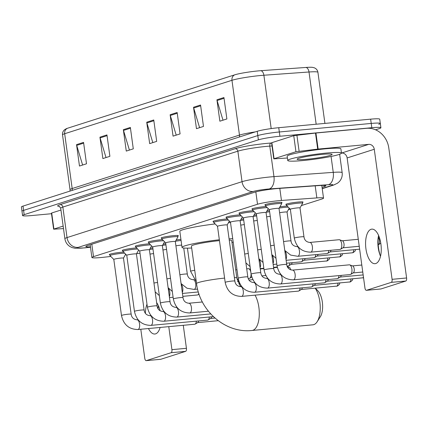 <?xml version="1.0" encoding="UTF-8"?>
<svg xmlns="http://www.w3.org/2000/svg" width="428" height="428" viewBox="0 0 428 428"><rect width="100%" height="100%" fill="white"/><g stroke="black" fill="none" stroke-linecap="round" stroke-linejoin="round"><path stroke-width="0.64" d="M279.907 206.847A8.678 0.754 -7.8 0 1 285.225 206.189A8.678 0.754 -7.8 0 1 287.129 206.039M286.418 204.605A8.678 0.754 -7.8 0 1 285.845 204.418A8.678 0.754 -7.8 0 1 298.182 202.048A8.678 0.754 -7.8 0 1 303.035 202.064A8.678 0.754 -7.8 0 1 302.537 202.401M109.884 254.778A8.678 0.754 -7.8 0 1 109.311 254.59A8.678 0.754 -7.8 0 1 121.648 252.22A8.678 0.754 -7.8 0 1 123.553 252.071M122.847 250.637A8.678 0.754 -7.8 0 1 122.269 250.45A8.678 0.754 -7.8 0 1 134.611 248.079A8.678 0.754 -7.8 0 1 136.516 247.93M135.804 246.496A8.678 0.754 -7.8 0 1 135.232 246.309A8.678 0.754 -7.8 0 1 147.574 243.939A8.678 0.754 -7.8 0 1 149.479 243.789M148.767 242.355A8.678 0.754 -7.8 0 1 148.195 242.168A8.678 0.754 -7.8 0 1 160.537 239.798A8.678 0.754 -7.8 0 1 162.442 239.648M161.731 238.214A8.678 0.754 -7.8 0 1 161.158 238.027A8.678 0.754 -7.8 0 1 173.495 235.657A8.678 0.754 -7.8 0 1 178.348 235.673A8.678 0.754 -7.8 0 1 177.85 236.01M239.503 213.374A8.678 0.754 -7.8 0 1 238.931 213.187A8.678 0.754 -7.8 0 1 251.268 210.811A8.678 0.754 -7.8 0 1 253.178 210.667M252.466 209.233A8.678 0.754 -7.8 0 1 251.894 209.046A8.678 0.754 -7.8 0 1 264.231 206.671A8.678 0.754 -7.8 0 1 266.141 206.526M226.54 217.515A8.678 0.754 -7.8 0 1 225.968 217.328A8.678 0.754 -7.8 0 1 238.31 214.952A8.678 0.754 -7.8 0 1 240.215 214.803M213.577 221.656A8.678 0.754 -7.8 0 1 213.005 221.469A8.678 0.754 -7.8 0 1 225.347 219.093A8.678 0.754 -7.8 0 1 227.252 218.943M265.43 205.092A8.678 0.754 -7.8 0 1 264.857 204.905A8.678 0.754 -7.8 0 1 277.194 202.53A8.678 0.754 -7.8 0 1 282.047 202.551A8.678 0.754 -7.8 0 1 281.544 202.883M301.333 205.584L321.926 199.009A16.269 1.418 172.2 0 0 323.531 198.148A16.269 1.418 172.2 0 0 316.848 197.918L281.453 200.459A16.269 1.418 172.2 0 0 279.04 200.657A16.269 1.418 172.2 0 0 257.512 204.252L93.507 256.639A16.269 1.418 172.2 0 0 91.897 257.501A16.269 1.418 172.2 0 0 103.624 257.265L110.847 256.463M288.37 209.725L290.211 209.137M125.297 254.863L126.228 254.762M136.644 253.606L140.015 253.232M266.944 210.988A8.678 0.754 -7.8 0 1 269.469 210.635M253.981 215.129A8.678 0.754 -7.8 0 1 256.511 214.776M241.023 219.27A8.678 0.754 -7.8 0 1 243.548 218.917M176.208 239.969A8.678 0.754 -7.8 0 1 180.916 239.37M163.25 244.11A8.678 0.754 -7.8 0 1 165.775 243.762M150.287 248.251A8.678 0.754 -7.8 0 1 152.812 247.903M322.049 187.336L324.242 186.635A16.269 1.418 172.2 0 0 325.847 185.779A16.269 1.418 172.2 0 0 319.165 185.543L278.462 188.47A16.269 1.418 172.2 0 0 276.049 188.668A16.269 1.418 172.2 0 0 254.521 192.258L87.467 245.624A16.269 1.418 172.2 0 0 85.862 246.48A16.269 1.418 172.2 0 0 90.436 246.844M51.51 213.716L31.672 215.557A16.269 1.418 -7.8 0 1 22.572 215.525A16.269 1.418 -7.8 0 1 24.182 214.663L258.389 139.849A16.269 1.418 -7.8 0 1 279.917 136.259L371.809 127.715A16.269 1.418 -7.8 0 1 380.909 127.753A16.269 1.418 -7.8 0 1 379.299 128.609L375.554 129.807M22.572 215.525L21.989 211.245A16.269 1.418 -7.8 0 1 23.594 210.383L257.8 135.569A16.269 1.418 -7.8 0 1 279.329 131.979L371.226 123.435A16.269 1.418 -7.8 0 1 380.321 123.467A16.269 1.418 -7.8 0 1 378.716 124.329M67.447 128.272A5.425 4.836 72.3 0 0 64.671 133.729A21.689 1.889 172.2 0 0 62.525 134.874C62.311 132.723 63.06 130.957 64.762 129.593L66.436 128.635A17.783 1.552 -7.8 0 1 67.447 128.272L234.742 74.83A17.783 1.552 -7.8 0 1 258.277 70.904A17.783 1.552 -7.8 0 1 260.914 70.684L306.041 67.442A17.783 1.552 -7.8 0 1 312.472 67.351L314.339 67.817C316.351 68.678 317.544 70.171 317.918 72.305A21.689 1.889 172.2 0 0 309.005 71.995A5.425 3.215 -94.1 0 0 306.041 67.442M380.321 123.467L379.738 119.187A16.269 1.418 -7.8 0 0 370.637 119.155L278.746 127.699A16.269 1.418 -7.8 0 0 257.217 131.289L23.005 206.103A16.269 1.418 -7.8 0 0 21.4 206.959L21.989 211.245A16.269 1.418 -7.8 0 1 23.594 210.383L257.8 135.569A16.269 1.418 -7.8 0 1 279.329 131.979L371.226 123.435A16.269 1.418 -7.8 0 1 380.321 123.467L380.909 127.753M82.62 165.031L76.703 145.37A4.339 3.868 -107.7 0 1 76.542 144.632L79.474 166.037L86.493 163.796L83.562 142.39L76.542 144.632M106.016 157.558L100.099 137.896A4.339 3.868 -107.7 0 1 99.938 137.158L102.87 158.563L109.889 156.322L106.957 134.916L99.938 137.158M129.411 150.084L123.499 130.422A4.339 3.868 -107.7 0 1 123.339 129.684L126.271 151.089L133.29 148.848L130.358 127.442L123.339 129.684M223.004 120.188L217.087 100.527A4.339 3.868 -107.7 0 1 216.926 99.788L219.858 121.194L226.877 118.952L223.946 97.541L216.926 99.788M199.603 127.662L193.691 108A4.339 3.868 -107.7 0 1 193.531 107.262L196.463 128.668L203.482 126.426L200.55 105.021L193.531 107.262M176.208 135.136L170.291 115.474A4.339 3.868 -107.7 0 1 170.13 114.736L173.062 136.141L180.081 133.9L177.149 112.494L170.13 114.736M152.812 142.61L146.895 122.948A4.339 3.868 -107.7 0 1 146.734 122.21L149.666 143.615L156.685 141.374L153.754 119.968L146.734 122.21M302.912 160.548A27.114 2.365 -7.8 0 1 287.75 160.489A27.114 2.365 -7.8 0 1 326.313 153.074A27.114 2.365 -7.8 0 1 341.474 153.128A27.114 2.365 -7.8 0 1 302.912 160.548M287.75 160.489L287.161 156.209A27.114 2.365 -7.8 0 1 325.724 148.789A27.114 2.365 -7.8 0 1 340.886 148.848L341.474 153.128M322.241 154.374A17.676 1.541 -7.8 0 1 332.042 154.289A17.676 1.541 -7.8 0 1 324.643 156.723A17.676 1.541 -7.8 0 1 306.983 159.248A17.676 1.541 -7.8 0 1 297.144 159.066A17.676 1.541 -7.8 0 1 322.241 154.374M375.763 263.536A17.35 7.715 -95.3 0 0 381.011 244.853A17.35 7.715 -95.3 0 0 371.809 229.135A17.35 7.715 -95.3 0 0 371.071 229.285A17.35 7.715 -95.3 0 0 365.822 247.967A17.35 7.715 -95.3 0 0 375.024 263.685A17.35 7.715 -95.3 0 0 375.763 263.536M274.064 158.718L273.797 158.863L271.598 142.808L271.866 142.663L274.064 158.718L295.946 151.731L293.747 135.676L315.495 133.06L366.507 128.314A21.689 19.335 -107.7 0 1 388.785 147.922L406.6 277.975A2.712 1.204 84.7 0 1 405.798 281.025L391.288 282.373A2.712 1.204 -95.3 0 0 392.091 279.324L374.275 149.27A5.425 4.836 72.3 0 0 368.706 144.37L317.694 149.115L295.946 151.731M271.866 142.663L293.747 135.676M378.47 236.005A21.689 9.641 -95.3 0 0 380.299 255.709M341.464 153.053L341.565 153.042A5.425 4.836 72.3 0 1 347.135 157.943L364.95 287.996A2.712 1.204 -95.3 0 0 366.368 290.323A2.712 1.204 -95.3 0 0 366.486 290.296L380.995 288.948L405.798 281.025M366.486 290.296L391.288 282.373M273.797 158.863L287.407 158.007M380.519 256.222A17.35 7.715 84.7 0 1 379.914 254.714A17.35 7.715 84.7 0 1 378.272 237.053A17.35 7.715 84.7 0 1 378.587 235.454M255.045 295.143A20.335 9.036 84.7 0 1 259.229 316.142A20.335 9.036 84.7 0 1 252.862 330.298A20.335 9.036 84.7 0 1 251.996 330.475L312.938 324.809A20.335 9.036 -95.3 0 0 313.804 324.633A20.335 9.036 -95.3 0 0 317.153 321.728A20.335 9.036 -95.3 0 0 315.179 288.188M219.462 240.632A20.335 1.771 172.2 0 0 191.418 246.111L196.548 283.577C199.641 310.878 225.481 333.519 251.996 330.475M191.674 247.999A29.826 2.6 -7.8 0 1 182.018 247.4A29.826 2.6 -7.8 0 1 219.345 239.766M182.018 247.4L179.819 231.345A29.826 2.6 -7.8 0 1 215.14 223.94M240.9 286.658L239.958 285.562L236.845 278.056L231.709 240.595A20.335 1.771 172.2 0 0 229.242 240.092M229.071 238.861A29.826 2.6 -7.8 0 1 232.72 238.647M233.207 242.2A29.826 2.6 -7.8 0 1 231.971 242.478M228.456 222.699A29.826 2.6 -7.8 0 1 230.521 222.592M315.388 288.172L317.967 290.917A14.91 6.629 84.7 0 1 322.493 303.5A14.91 6.629 84.7 0 1 320.363 316.699L317.153 321.728M269.362 209.768A4.879 0.428 -7.8 0 1 269.351 209.741A4.879 0.428 -7.8 0 1 276.29 208.404A4.879 0.428 -7.8 0 1 279.019 208.415A4.879 0.428 -7.8 0 1 279.013 208.447M292.479 270.122A4.879 2.167 84.7 0 1 292.554 270.111A4.879 2.167 84.7 0 1 295.143 274.535A4.879 2.167 84.7 0 1 293.667 279.789A4.879 2.167 84.7 0 1 293.533 279.821A4.879 2.167 84.7 0 1 293.458 279.832C284.54 279.677 279.067 275.006 277.034 265.831L269.351 209.741L265.563 205.943A8.132 0.712 -7.8 0 1 265.537 205.9A8.132 0.712 -7.8 0 1 277.109 203.674A8.132 0.712 -7.8 0 1 281.656 203.691A8.132 0.712 -7.8 0 1 281.645 203.739L279.019 208.431M349.125 264.873A4.879 2.167 84.7 0 1 349.334 264.83A4.879 2.167 84.7 0 1 349.794 264.895A4.879 2.167 84.7 0 1 351.891 269.019A4.879 2.167 84.7 0 1 350.676 274.407A4.879 2.167 84.7 0 1 350.446 274.509A4.879 2.167 84.7 0 1 350.238 274.551A4.879 2.167 84.7 0 1 350.029 274.546M349.794 264.895L352.693 265.959A3.526 1.568 84.7 0 1 354.207 268.934A3.526 1.568 84.7 0 1 353.33 272.823A3.526 1.568 84.7 0 1 353.164 272.898M256.399 213.909A4.879 0.428 -7.8 0 1 256.388 213.882A4.879 0.428 -7.8 0 1 263.327 212.545A4.879 0.428 -7.8 0 1 266.055 212.556A4.879 0.428 -7.8 0 1 266.05 212.588L268.254 208.65M279.516 274.262A4.879 2.167 84.7 0 1 279.591 274.252A4.879 2.167 84.7 0 1 282.18 278.676A4.879 2.167 84.7 0 1 280.704 283.93A4.879 2.167 84.7 0 1 280.57 283.962A4.879 2.167 84.7 0 1 280.495 283.973C271.577 283.812 266.104 279.147 264.071 269.972L256.388 213.882L252.6 210.084A8.132 0.712 -7.8 0 1 252.579 210.041A8.132 0.712 -7.8 0 1 264.146 207.815A8.132 0.712 -7.8 0 1 267.238 207.628M338.987 275.6A4.879 2.167 84.7 0 1 337.713 278.548A4.879 2.167 84.7 0 1 337.483 278.649A4.879 2.167 84.7 0 1 337.275 278.692A4.879 2.167 84.7 0 1 337.066 278.687M341.207 275.391A3.526 1.568 84.7 0 1 340.367 276.964A3.526 1.568 84.7 0 1 340.201 277.039L363.158 274.926M243.441 218.05A4.879 0.428 -7.8 0 1 243.425 218.023A4.879 0.428 -7.8 0 1 250.364 216.686A4.879 0.428 -7.8 0 1 253.092 216.696A4.879 0.428 -7.8 0 1 253.087 216.729M243.425 218.034L239.637 214.225A8.132 0.712 -7.8 0 1 239.616 214.182A8.132 0.712 -7.8 0 1 251.183 211.956A8.132 0.712 -7.8 0 1 254.275 211.769M326.024 279.735A4.879 2.167 84.7 0 1 324.75 282.683A4.879 2.167 84.7 0 1 324.52 282.79A4.879 2.167 84.7 0 1 324.317 282.833A4.879 2.167 84.7 0 1 324.103 282.828M328.244 279.532A3.526 1.568 84.7 0 1 327.409 281.105A3.526 1.568 84.7 0 1 327.243 281.18M230.478 222.191A4.879 0.428 -7.8 0 1 230.462 222.164A4.879 0.428 -7.8 0 1 237.401 220.827A4.879 0.428 -7.8 0 1 240.135 220.837A4.879 0.428 -7.8 0 1 240.124 220.869M230.462 222.175L226.674 218.366A8.132 0.712 -7.8 0 1 226.653 218.323A8.132 0.712 -7.8 0 1 238.219 216.097A8.132 0.712 -7.8 0 1 241.312 215.91M313.061 283.876A4.879 2.167 84.7 0 1 311.787 286.824A4.879 2.167 84.7 0 1 311.563 286.931A4.879 2.167 84.7 0 1 311.354 286.974A4.879 2.167 84.7 0 1 311.14 286.969M315.281 283.673A3.526 1.568 84.7 0 1 314.446 285.246A3.526 1.568 84.7 0 1 314.28 285.321M217.515 226.332A4.879 0.428 -7.8 0 1 217.499 226.305A4.879 0.428 -7.8 0 1 224.443 224.968A4.879 0.428 -7.8 0 1 227.172 224.978A4.879 0.428 -7.8 0 1 227.166 225.005L229.365 221.073M240.632 286.685A4.879 2.167 84.7 0 1 240.707 286.674A4.879 2.167 84.7 0 1 243.291 291.099A4.879 2.167 84.7 0 1 241.82 296.353A4.879 2.167 84.7 0 1 241.686 296.385A4.879 2.167 84.7 0 1 241.611 296.395C232.693 296.235 227.22 291.57 225.181 282.389L217.499 226.305L213.716 222.506A8.132 0.712 -7.8 0 1 213.69 222.464A8.132 0.712 -7.8 0 1 225.256 220.238A8.132 0.712 -7.8 0 1 228.354 220.051M300.098 288.017A4.879 2.167 84.7 0 1 298.83 290.965A4.879 2.167 84.7 0 1 298.6 291.072A4.879 2.167 84.7 0 1 298.391 291.115A4.879 2.167 84.7 0 1 298.177 291.11M302.318 287.814A3.526 1.568 84.7 0 1 301.483 289.387A3.526 1.568 84.7 0 1 301.317 289.462M165.652 242.863L173.335 298.953A4.879 0.428 -7.8 0 1 173.693 298.739A4.879 0.428 -7.8 0 1 180.274 297.62A4.879 0.428 -7.8 0 1 183.007 297.631L175.32 241.542L177.946 236.866A8.132 0.712 -7.8 0 0 177.957 236.818A8.132 0.712 -7.8 0 0 173.41 236.802A8.132 0.712 -7.8 0 0 161.843 239.027A8.132 0.712 -7.8 0 0 161.864 239.07L165.652 242.879A4.879 0.428 -7.8 0 1 165.652 242.863A4.879 0.428 -7.8 0 1 172.591 241.531A4.879 0.428 -7.8 0 1 175.32 241.542A4.879 0.428 -7.8 0 1 175.314 241.569M152.705 247.031A4.879 0.428 -7.8 0 1 152.689 247.004A4.879 0.428 -7.8 0 1 159.628 245.672A4.879 0.428 -7.8 0 1 162.362 245.683A4.879 0.428 -7.8 0 1 162.351 245.709M175.822 307.39A4.879 2.167 84.7 0 1 175.897 307.379A4.879 2.167 84.7 0 1 178.481 311.798A4.879 2.167 84.7 0 1 177.005 317.052A4.879 2.167 84.7 0 1 176.871 317.084A4.879 2.167 84.7 0 1 176.801 317.095C167.883 316.939 162.405 312.274 160.372 303.094L152.689 247.004L148.901 243.211A8.132 0.712 -7.8 0 1 148.88 243.168A8.132 0.712 -7.8 0 1 160.446 240.943A8.132 0.712 -7.8 0 1 163.539 240.755M139.742 251.172A4.879 0.428 -7.8 0 1 139.726 251.145A4.879 0.428 -7.8 0 1 146.67 249.813A4.879 0.428 -7.8 0 1 149.399 249.824A4.879 0.428 -7.8 0 1 149.393 249.85L151.592 245.918M139.731 251.161L135.944 247.352A8.132 0.712 -7.8 0 1 135.917 247.309A8.132 0.712 -7.8 0 1 147.483 245.084A8.132 0.712 -7.8 0 1 150.581 244.896M137.618 249.037A8.132 0.712 -7.8 0 0 134.526 249.224A8.132 0.712 -7.8 0 0 122.954 251.45A8.132 0.712 -7.8 0 0 122.98 251.493L126.768 255.302A4.879 0.428 -7.8 0 1 126.763 255.286A4.879 0.428 -7.8 0 1 133.707 253.954A4.879 0.428 -7.8 0 1 136.436 253.965A4.879 0.428 -7.8 0 1 136.43 253.991M209.362 317.004A4.879 2.167 84.7 0 1 208.094 319.951A4.879 2.167 84.7 0 1 207.864 320.053A4.879 2.167 84.7 0 1 207.655 320.096A4.879 2.167 84.7 0 1 207.441 320.096M211.582 316.795A3.526 1.568 84.7 0 1 210.747 318.373A3.526 1.568 84.7 0 1 210.581 318.448M113.816 259.454A4.879 0.428 -7.8 0 1 113.805 259.427A4.879 0.428 -7.8 0 1 120.744 258.095A4.879 0.428 -7.8 0 1 123.473 258.105A4.879 0.428 -7.8 0 1 123.467 258.132M113.805 259.443L110.017 255.634A8.132 0.712 -7.8 0 1 109.991 255.586A8.132 0.712 -7.8 0 1 121.563 253.365A8.132 0.712 -7.8 0 1 124.655 253.178M196.404 321.144A4.879 2.167 84.7 0 1 195.131 324.092A4.879 2.167 84.7 0 1 194.901 324.194A4.879 2.167 84.7 0 1 194.692 324.237A4.879 2.167 84.7 0 1 194.483 324.237M198.624 320.936A3.526 1.568 84.7 0 1 197.784 322.514A3.526 1.568 84.7 0 1 197.618 322.589M290.355 209.281A4.879 0.428 -7.8 0 1 290.339 209.255A4.879 0.428 -7.8 0 1 297.278 207.922A4.879 0.428 -7.8 0 1 300.012 207.933A4.879 0.428 -7.8 0 1 300.001 207.96L302.633 203.257A8.132 0.712 -7.8 0 0 302.644 203.209L302.462 201.877M309.749 242.451A4.879 2.167 84.7 0 1 309.819 242.441L339.131 239.717A4.879 2.167 84.7 0 1 339.586 239.776A4.879 2.167 84.7 0 1 341.688 243.901A4.879 2.167 84.7 0 1 340.469 249.289A4.879 2.167 84.7 0 1 340.035 249.433L310.723 252.156A4.879 2.167 84.7 0 1 310.637 252.162M294.298 238.155A4.879 0.428 -7.8 0 1 294.657 237.941A4.879 0.428 -7.8 0 1 301.237 236.823A4.879 0.428 -7.8 0 1 303.971 236.834C304.447 240.199 306.4 242.071 309.819 242.441A4.879 2.167 84.7 0 1 312.376 246.624A4.879 2.167 84.7 0 1 310.798 252.151A4.879 2.167 84.7 0 1 310.723 252.156C301.81 252.001 296.331 247.336 294.298 238.155L290.339 209.255L286.551 205.461A8.132 0.712 -7.8 0 1 286.53 205.419A8.132 0.712 -7.8 0 1 298.097 203.193A8.132 0.712 -7.8 0 1 302.644 203.209M339.586 239.776L342.486 240.841A3.526 1.568 84.7 0 1 344.005 243.821A3.526 1.568 84.7 0 1 343.128 247.71A3.526 1.568 84.7 0 1 342.962 247.785M279.607 212.727A4.879 0.428 -7.8 0 1 284.32 212.063A4.879 0.428 -7.8 0 1 287.049 212.074A4.879 0.428 -7.8 0 1 287.038 212.101M279.206 208.099A8.132 0.712 -7.8 0 1 285.134 207.334A8.132 0.712 -7.8 0 1 288.231 207.147M328.779 250.482A4.879 2.167 84.7 0 1 327.511 253.43A4.879 2.167 84.7 0 1 327.072 253.574L297.76 256.297A4.879 2.167 84.7 0 1 297.674 256.302M330.999 250.273A3.526 1.568 84.7 0 1 330.165 251.851A3.526 1.568 84.7 0 1 329.999 251.926M266.649 216.868A4.879 0.428 -7.8 0 1 270.25 216.322M266.243 212.24A8.132 0.712 -7.8 0 1 269.624 211.753M315.816 254.623A4.879 2.167 84.7 0 1 314.548 257.57A4.879 2.167 84.7 0 1 314.109 257.715L286.129 260.315M318.036 254.414A3.526 1.568 84.7 0 1 317.202 255.987A3.526 1.568 84.7 0 1 317.036 256.067L352.388 252.793A3.526 1.568 84.7 0 1 352.233 252.793M253.686 221.009A4.879 0.428 -7.8 0 1 257.287 220.463M253.28 216.381A8.132 0.712 -7.8 0 1 256.661 215.894M302.853 258.763A4.879 2.167 84.7 0 1 301.585 261.711A4.879 2.167 84.7 0 1 301.146 261.856L286.525 263.215M305.078 258.555A3.526 1.568 84.7 0 1 304.238 260.128A3.526 1.568 84.7 0 1 304.073 260.203M240.723 225.149A4.879 0.428 -7.8 0 1 244.324 224.598M240.317 220.522A8.132 0.712 -7.8 0 1 243.698 220.035M289.895 262.904A4.879 2.167 84.7 0 1 288.622 265.847A4.879 2.167 84.7 0 1 288.183 265.997L287.108 266.098M292.115 262.696A3.526 1.568 84.7 0 1 291.275 264.269A3.526 1.568 84.7 0 1 291.11 264.344M246.71 268.854L248.395 268.698A4.879 2.167 84.7 0 1 248.85 268.763A4.879 2.167 84.7 0 1 250.872 272.374M251.011 273.406A4.879 2.167 84.7 0 1 249.738 278.27A4.879 2.167 84.7 0 1 249.299 278.419L248.224 278.516M238.043 279.463A4.879 2.167 84.7 0 1 237.631 281.271M175.913 245.854A4.879 0.428 -7.8 0 1 180.621 245.185A4.879 0.428 -7.8 0 1 181.702 245.105M175.507 241.226A8.132 0.712 -7.8 0 1 181.071 240.493M162.95 249.995A4.879 0.428 -7.8 0 1 166.551 249.444M162.544 245.367A8.132 0.712 -7.8 0 1 165.925 244.88M149.987 254.136A4.879 0.428 -7.8 0 1 153.593 253.585M149.586 249.508A8.132 0.712 -7.8 0 1 152.967 249.021M198.827 293.474A4.879 2.167 84.7 0 1 197.886 294.833A4.879 2.167 84.7 0 1 197.452 294.983L182.831 296.342M148.468 328.538A17.35 7.715 -95.3 0 0 154.856 334.017A17.35 7.715 -95.3 0 0 155.594 333.867A17.35 7.715 -95.3 0 0 160.12 327.452M160.067 310.76A17.35 7.715 -95.3 0 0 156.621 302.564M53.896 229.05L53.628 229.194L51.43 213.139L51.697 212.994L53.896 229.05L63.157 226.096M51.697 212.994L60.958 210.036M158.301 306.336A21.689 9.641 -95.3 0 0 158.06 308.679M183.28 325.301L186.431 348.306A2.712 1.204 84.7 0 1 185.629 351.356L171.12 352.704A2.712 1.204 -95.3 0 0 171.922 349.655L168.771 326.65M140.796 329.25L144.782 358.327A2.712 1.204 -95.3 0 0 146.199 360.649A2.712 1.204 -95.3 0 0 146.317 360.627L160.826 359.279L185.629 351.356M146.317 360.627L171.12 352.704M146.991 304.185A17.35 7.715 -95.3 0 0 145.408 313.285M53.628 229.194L63.499 228.606M157.943 308.47A17.35 7.715 84.7 0 1 158.103 307.379A17.35 7.715 84.7 0 1 158.419 305.785M279.8 188.374L281.453 200.459M255.821 191.888L257.512 204.252M315.19 185.827L316.848 197.918M91.806 244.238L93.507 256.639M322.209 188.491L331.807 185.426A10.844 0.947 172.2 0 0 328.426 184.693L269.142 188.957A10.844 0.947 172.2 0 0 267.532 189.09A10.844 0.947 172.2 0 0 253.183 191.482L78.169 247.389A10.844 0.947 172.2 0 0 83.16 247.983A10.844 0.947 172.2 0 0 84.915 247.807L90.485 247.186M84.915 247.807A10.844 3.071 -96.3 0 1 84.642 247.882L75.05 248.261L72.102 247.587L70.144 246.656C67.191 244.816 65.436 242.173 64.885 238.728A21.689 1.889 -7.8 0 1 67.03 237.583L242.039 181.681A21.689 1.889 -7.8 0 1 270.747 176.892A21.689 1.889 -7.8 0 1 273.963 176.625L269.784 146.119A21.689 1.889 172.2 0 0 266.569 146.381A21.689 1.889 172.2 0 0 237.861 151.17L62.852 207.077A21.689 1.889 172.2 0 0 60.706 208.222L59.283 206.328M59.578 206.467A24.401 2.129 -7.8 0 1 60.064 204.627L235.079 148.719A2.712 2.418 -107.7 0 1 237.861 151.17L242.039 181.681A10.844 9.667 72.3 0 0 253.183 191.482M235.079 148.719A24.401 2.129 -7.8 0 1 267.372 143.332A24.401 2.129 -7.8 0 1 270.988 143.032L271.625 142.989M371.809 127.715L370.637 119.155M279.917 136.259L278.746 127.699M258.389 139.849L257.217 131.289M24.182 214.663L23.005 206.103M269.142 188.957A10.844 6.425 -94.1 0 0 273.963 176.625L333.246 172.361L331.069 156.455M328.426 184.693A10.844 6.425 -94.1 0 0 333.246 172.361A21.689 1.889 -7.8 0 1 342.159 172.677L339.639 154.273M272.031 145.953L269.784 146.119A2.712 1.605 85.9 0 1 270.988 143.032M78.169 247.389A10.844 9.667 72.3 0 1 67.03 237.583L62.852 207.077A2.712 2.418 -107.7 0 0 60.064 204.627M331.807 185.426A10.844 9.667 72.3 0 0 333.642 185.051L337.601 183.141L339.238 181.718C341.576 179.15 342.55 176.138 342.159 172.677M324.071 185.383L324.242 186.635M72.134 190.412A5.425 4.836 72.3 0 0 72.177 188.534L239.466 135.093A21.689 1.889 -7.8 0 1 255.35 131.883M70.037 191.081L70.032 189.679A21.689 1.889 -7.8 0 1 72.177 188.534L64.671 133.729L231.96 80.293A5.425 4.836 -107.7 0 1 234.742 74.83M316.164 124.216L309.005 71.995L263.883 75.237A21.689 1.889 172.2 0 0 260.668 75.505A21.689 1.889 172.2 0 0 231.96 80.293L239.466 135.093A5.425 4.836 72.3 0 1 239.423 136.971M260.914 70.684A5.425 3.215 -94.1 0 1 263.883 75.237L271.192 128.582M146.895 122.948L153.855 120.723M170.291 115.474L177.256 113.249M193.691 108L200.652 105.775M217.087 100.527L224.047 98.301M123.499 130.422L130.46 128.197M100.099 137.896L107.064 135.671M76.703 145.37L83.663 143.145M347.135 157.943L374.275 149.27M341.565 153.042L368.706 144.37M315.934 133.017L318.132 149.072M392.091 279.324L406.6 277.975M317.694 149.115L315.495 133.06M296.893 135.12L299.097 151.18M224.593 278.098A20.335 1.771 172.2 0 0 198.56 282.501A20.335 1.771 172.2 0 0 196.548 283.577M236.845 278.056A20.335 1.771 172.2 0 0 234.373 277.558M277.034 265.831A4.879 0.428 -7.8 0 1 277.392 265.611A4.879 0.428 -7.8 0 1 283.973 264.493A4.879 0.428 -7.8 0 1 286.701 264.504C287.183 267.875 289.13 269.742 292.554 270.111L349.334 264.83M350.238 274.551L293.458 279.832A4.879 2.167 84.7 0 1 293.373 279.832M264.071 269.972A4.879 0.428 -7.8 0 1 264.429 269.752A4.879 0.428 -7.8 0 1 271.01 268.634A4.879 0.428 -7.8 0 1 273.738 268.645C274.22 272.01 276.172 273.883 279.591 274.252L280.618 274.155M337.275 278.692L280.495 283.973A4.879 2.167 84.7 0 1 280.41 283.973M363.463 277.125A3.526 1.568 84.7 0 1 362.741 277.879A3.526 1.568 84.7 0 1 362.591 277.911A3.526 1.568 84.7 0 1 362.436 277.911M363.538 277.692L363.34 277.761A3.526 3.14 -107.7 0 1 362.741 277.879M243.425 218.023L251.108 274.113A4.879 0.428 -7.8 0 1 251.466 273.893A4.879 0.428 -7.8 0 1 258.047 272.775A4.879 0.428 -7.8 0 1 260.78 272.786C261.257 276.151 263.209 278.023 266.628 278.393A4.879 2.167 84.7 0 1 269.217 282.817A4.879 2.167 84.7 0 1 267.741 288.071A4.879 2.167 84.7 0 1 267.607 288.103A4.879 2.167 84.7 0 1 267.532 288.114A4.879 2.167 84.7 0 1 267.447 288.114M266.558 278.403A4.879 2.167 84.7 0 1 266.628 278.393L267.655 278.296M350.896 278.997A3.526 1.568 84.7 0 1 349.778 282.02A3.526 1.568 84.7 0 1 349.628 282.052A3.526 1.568 84.7 0 1 349.478 282.052M352.816 278.821L352.346 280.324L350.377 281.902A3.526 3.14 -107.7 0 1 349.778 282.02M230.462 222.164L238.145 278.248A4.879 0.428 -7.8 0 1 238.503 278.034A4.879 0.428 -7.8 0 1 245.089 276.916A4.879 0.428 -7.8 0 1 247.817 276.927C248.294 280.292 250.246 282.164 253.67 282.534A4.879 2.167 84.7 0 1 256.254 286.958A4.879 2.167 84.7 0 1 254.778 292.212A4.879 2.167 84.7 0 1 254.644 292.244A4.879 2.167 84.7 0 1 254.574 292.254A4.879 2.167 84.7 0 1 254.483 292.254M253.595 282.544A4.879 2.167 84.7 0 1 253.67 282.534L253.36 282.55M337.933 283.138A3.526 1.568 84.7 0 1 336.82 286.161A3.526 1.568 84.7 0 1 336.665 286.193A3.526 1.568 84.7 0 1 336.515 286.193M339.853 282.962L339.383 284.465L337.414 286.043A3.526 3.14 -107.7 0 1 336.82 286.161M225.181 282.389A4.879 0.428 -7.8 0 1 225.54 282.175A4.879 0.428 -7.8 0 1 232.126 281.057A4.879 0.428 -7.8 0 1 234.854 281.068C235.336 284.433 237.283 286.305 240.707 286.674L241.729 286.578M298.391 291.115L241.611 296.395A4.879 2.167 84.7 0 1 241.52 296.395M188.785 303.249A4.879 2.167 84.7 0 1 188.855 303.238A4.879 2.167 84.7 0 1 191.444 307.657A4.879 2.167 84.7 0 1 189.968 312.911A4.879 2.167 84.7 0 1 189.834 312.943A4.879 2.167 84.7 0 1 189.759 312.954A4.879 2.167 84.7 0 1 189.674 312.959M160.372 303.094A4.879 0.428 -7.8 0 1 160.73 302.88A4.879 0.428 -7.8 0 1 167.316 301.761A4.879 0.428 -7.8 0 1 170.044 301.772C170.521 305.137 172.473 307.004 175.897 307.379L176.919 307.283M210.737 313.938L176.801 317.095A4.879 2.167 84.7 0 1 176.711 317.1M139.726 251.145L147.409 307.234A4.879 0.428 -7.8 0 1 147.767 307.02A4.879 0.428 -7.8 0 1 154.353 305.902A4.879 0.428 -7.8 0 1 157.081 305.908C157.563 309.278 159.51 311.145 162.934 311.52A4.879 2.167 84.7 0 1 165.518 315.939A4.879 2.167 84.7 0 1 164.047 321.193A4.879 2.167 84.7 0 1 163.913 321.225A4.879 2.167 84.7 0 1 163.838 321.235A4.879 2.167 84.7 0 1 163.747 321.241M162.859 311.525A4.879 2.167 84.7 0 1 162.934 311.52L163.956 311.424M126.763 255.286L134.451 311.375A4.879 0.428 -7.8 0 1 134.809 311.161A4.879 0.428 -7.8 0 1 141.39 310.043A4.879 0.428 -7.8 0 1 144.118 310.049C144.6 313.419 146.547 315.286 149.971 315.661A4.879 2.167 84.7 0 1 152.561 320.08A4.879 2.167 84.7 0 1 151.084 325.334A4.879 2.167 84.7 0 1 150.95 325.366A4.879 2.167 84.7 0 1 150.875 325.376A4.879 2.167 84.7 0 1 150.79 325.382M149.896 315.666A4.879 2.167 84.7 0 1 149.971 315.661L150.998 315.564M113.805 259.427L121.488 315.516A4.879 0.428 -7.8 0 1 121.846 315.302A4.879 0.428 -7.8 0 1 128.427 314.179A4.879 0.428 -7.8 0 1 131.155 314.189C131.637 317.56 133.59 319.427 137.008 319.802A4.879 2.167 84.7 0 1 139.598 324.221A4.879 2.167 84.7 0 1 138.121 329.474A4.879 2.167 84.7 0 1 137.987 329.507A4.879 2.167 84.7 0 1 137.912 329.517A4.879 2.167 84.7 0 1 137.827 329.523M136.933 319.807A4.879 2.167 84.7 0 1 137.008 319.802L138.035 319.705M378.282 237.706A3.526 1.568 84.7 0 1 379.577 241.381A3.526 1.568 84.7 0 1 378.459 244.484A3.526 1.568 84.7 0 1 378.309 244.511A3.526 1.568 84.7 0 1 378.213 244.516L379.058 244.361A3.526 3.14 -107.7 0 1 378.459 244.484M283.566 241.627A4.879 0.428 -7.8 0 1 288.279 240.964A4.879 0.428 -7.8 0 1 291.008 240.975C291.484 244.34 293.437 246.212 296.861 246.582A4.879 2.167 84.7 0 1 299.418 250.765A4.879 2.167 84.7 0 1 297.835 256.292A4.879 2.167 84.7 0 1 297.76 256.297L290.649 255.088L284.775 250.444M296.786 246.592A4.879 2.167 84.7 0 1 296.861 246.582L297.883 246.485M353.651 249.743A3.526 1.568 84.7 0 1 352.538 252.766A3.526 1.568 84.7 0 1 352.388 252.793L353.132 252.643A3.526 3.14 -107.7 0 1 352.538 252.766M284.866 251.102A4.879 2.167 84.7 0 1 286.455 254.906A4.879 2.167 84.7 0 1 286 259.363M270.608 245.768A4.879 0.428 -7.8 0 1 274.209 245.223M340.688 253.884A3.526 1.568 84.7 0 1 339.575 256.907A3.526 1.568 84.7 0 1 339.425 256.934A3.526 1.568 84.7 0 1 339.27 256.934M342.609 253.702L342.138 255.206L340.169 256.784A3.526 3.14 -107.7 0 1 339.575 256.907M271.903 255.243A4.879 2.167 84.7 0 1 273.492 259.047A4.879 2.167 84.7 0 1 273.037 263.504M257.645 249.909A4.879 0.428 -7.8 0 1 261.246 249.358M327.73 258.025A3.526 1.568 84.7 0 1 326.612 261.043A3.526 1.568 84.7 0 1 326.462 261.075A3.526 1.568 84.7 0 1 326.307 261.075M329.651 257.843L329.18 259.347L327.206 260.925A3.526 3.14 -107.7 0 1 326.612 261.043M258.94 259.384A4.879 2.167 84.7 0 1 260.529 263.188A4.879 2.167 84.7 0 1 260.074 267.644M244.682 254.05A4.879 0.428 -7.8 0 1 248.283 253.499M287.295 266.542A3.526 1.568 84.7 0 1 288.531 268.388M187.432 248.149L190.599 271.282A4.879 0.428 -7.8 0 1 190.958 271.068A4.879 0.428 -7.8 0 1 194.729 270.293M179.872 274.755A4.879 0.428 -7.8 0 1 184.58 274.086A4.879 0.428 -7.8 0 1 187.309 274.097C187.79 277.467 189.738 279.334 193.162 279.703A4.879 2.167 84.7 0 1 195.719 283.892A4.879 2.167 84.7 0 1 194.141 289.414A4.879 2.167 84.7 0 1 194.066 289.424A4.879 2.167 84.7 0 1 193.98 289.43M193.087 279.714A4.879 2.167 84.7 0 1 193.162 279.703L194.189 279.612M181.167 284.229A4.879 2.167 84.7 0 1 182.756 288.033A4.879 2.167 84.7 0 1 182.301 292.49M166.909 278.895A4.879 0.428 -7.8 0 1 170.51 278.344M168.209 288.37A4.879 2.167 84.7 0 1 169.793 292.174A4.879 2.167 84.7 0 1 169.338 296.631M153.946 283.031A4.879 0.428 -7.8 0 1 157.552 282.485M171.922 349.655L186.431 348.306M321.786 185.399L323.531 198.148M90.153 244.763L91.897 257.501M64.885 238.728L60.706 208.222M322.236 188.695L333.642 185.051M84.642 247.882L90.49 247.234M62.525 134.874L70.032 189.679M317.918 72.305L324.922 123.403M366.368 290.323L380.883 288.97M265.537 205.9L265.355 204.568M362.762 272.026L353.18 272.914M279.019 208.415L286.701 264.504M281.656 203.691L281.474 202.364M353.33 272.823L350.676 274.407M361.804 265.034L352.528 265.895M252.579 210.041L252.397 208.709M266.055 212.556L273.738 268.645M340.367 276.964L337.713 278.548M239.616 214.182L239.434 212.85M251.108 274.113C253.141 283.288 258.619 287.953 267.532 288.114L324.317 282.833M363.34 277.761L327.254 281.196M253.092 216.696L260.78 272.786M253.098 216.712L255.291 212.791M327.409 281.105L324.75 282.683M226.653 218.323L226.471 216.991M238.145 278.248C240.178 287.429 245.656 292.094 254.574 292.254L311.354 286.974M350.377 281.902L314.291 285.337M242.328 216.932L240.135 220.853L247.817 276.927M314.446 285.246L311.787 286.824M213.69 222.464L213.508 221.132M337.414 286.043L301.328 289.478M227.172 224.978L234.854 281.068M301.483 289.387L298.83 290.965M183.007 297.631C183.484 300.996 185.436 302.864 188.855 303.238L202.391 301.981M161.843 239.027L161.661 237.695M173.335 298.953C175.368 308.133 180.846 312.798 189.759 312.954L208.404 311.22M177.957 236.818L177.775 235.486M148.88 243.168L148.698 241.836M162.362 245.683L170.044 301.772M162.362 245.693L164.555 241.777M135.917 247.309L135.735 245.977M147.409 307.234C149.447 316.415 154.92 321.08 163.838 321.235L213.379 316.629M149.399 249.824L157.081 305.908M122.954 251.45L122.772 250.118M134.451 311.375C136.484 320.556 141.957 325.221 150.875 325.376L207.655 320.096M214.942 318.058L210.597 318.464M138.629 250.059L136.436 253.975L144.118 310.049M210.747 318.373L208.094 319.951M109.991 255.586L109.809 254.259M121.488 315.516C123.521 324.697 128.994 329.362 137.912 329.517L194.692 324.237M218.194 320.69L197.634 322.605M125.672 254.195L123.478 258.116L131.155 314.189M197.784 322.514L195.131 324.092M378.299 237.492L379.497 237.818M380.776 243.152L379.058 244.361M286.53 205.419L286.348 204.086M359.236 246.287L342.972 247.801M300.012 207.933L303.971 236.834M343.128 247.71L340.469 249.289M358.279 239.295L342.32 240.782M359.632 249.187L330.009 251.937M289.242 208.169L287.049 212.085L291.008 240.975M330.165 251.851L327.511 253.43M355.572 249.561L355.101 251.065L353.132 252.643M276.007 258.335L271.812 254.585M317.202 255.987L314.548 257.57M340.169 256.784L304.089 260.219M263.043 262.476L258.854 258.726M273.166 264.456L276.798 264.119M304.238 260.128L301.585 261.711M327.206 260.925L291.126 264.36M250.08 266.617L245.891 262.867M260.203 268.597L263.835 268.26M273.562 267.356L277.237 267.013M291.275 264.269L288.622 265.847M287.258 266.462L289.82 267.575L290.773 269.881M235.721 269.875L236.984 269.758M250.455 269.351L248.85 268.763M280.608 274.145L279.281 274.268M265.836 275.52L261.968 275.878M237.123 279.548L238.353 279.436M251.782 277.055L249.738 278.27M277.317 267.372L273.615 267.714M263.883 268.618L260.256 268.961M267.644 278.286L266.323 278.409M252.873 279.661L249.005 280.019M196.302 281.779L190.599 271.282M238.819 281.196L237.824 281.79M239.915 283.801L238.845 283.898M197.586 289.098L194.066 289.424L186.956 288.21L181.081 283.566M183.735 248.021L187.309 274.097M241.724 286.567L240.889 286.642M172.307 291.457L168.118 287.707M182.43 293.442L198.357 291.96M159.344 295.598L155.155 291.848M169.472 297.583L173.099 297.246M199.047 294.143L197.886 294.833M146.199 360.649L160.709 359.301"/></g></svg>
